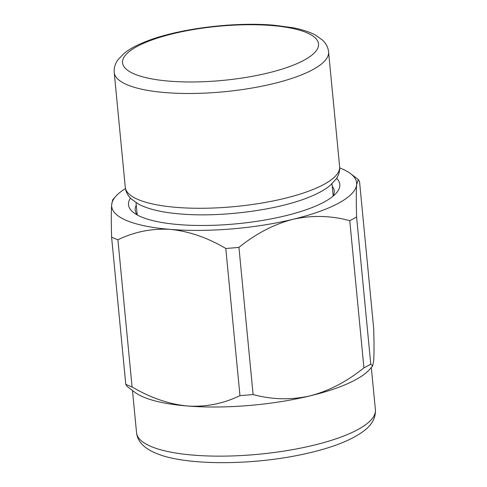 <?xml version="1.0" encoding="UTF-8"?>
<svg xmlns="http://www.w3.org/2000/svg" width="487" height="487" viewBox="0 0 487 487"><rect width="100%" height="100%" fill="white"/><g stroke="black" fill="none" stroke-linecap="round" stroke-linejoin="round"><path stroke-width="0.73" d="M336.62 178.321A106.129 29.275 174.5 0 1 336.158 193.248A106.129 29.275 174.5 0 1 246.58 222.717A106.129 29.275 174.5 0 1 141.425 216.971A106.129 29.275 174.5 0 1 133.755 212.734A106.129 29.275 174.5 0 1 130.455 198.172M136.269 205.155A99.981 27.576 -5.5 0 0 135.197 210.098A99.981 27.576 -5.5 0 0 137.486 215.102M126.955 386.313L125.774 384.298A138.436 38.187 -5.5 0 0 128.787 385.661A138.436 38.187 -5.5 0 0 132.08 386.952C150.398 397.776 168.849 404.131 187.434 406.006A123.053 33.944 174.5 0 1 134.759 392.224L126.955 386.313M187.434 406.006C205.794 407.15 223.302 403.693 239.957 395.633A138.436 38.187 -5.5 0 0 253.106 394.549C271.892 399.669 290.836 400.119 309.933 395.913A123.053 33.944 174.5 0 1 187.434 406.006M372.61 366.066L369.426 369.627A123.053 33.944 174.5 0 1 309.933 395.913C328.792 391.024 346.787 381.668 363.923 367.843A138.436 38.187 -5.5 0 0 370.765 364.112L372.61 366.066L373.651 361.129C374.119 354.761 374.138 343.956 373.706 328.719L359.534 181.554L358.353 179.545L356.648 184.53A123.053 33.944 -5.5 0 0 350.549 173.634A123.053 33.944 -5.5 0 0 339.701 167.93M292.93 219.314C274.071 224.203 256.077 233.559 238.934 247.384A138.436 38.187 174.5 0 1 225.791 248.467C207.474 237.638 189.023 231.282 170.432 229.407A123.053 33.944 -5.5 0 0 292.93 219.314A123.053 33.944 -5.5 0 0 356.648 184.53C356.18 190.898 356.161 201.703 356.594 216.94A138.436 38.187 174.5 0 1 349.757 220.672C330.965 215.558 312.021 215.102 292.93 219.314M111.657 204.723A123.053 33.944 -5.5 0 0 126.638 220.538A123.053 33.944 -5.5 0 0 170.432 229.407C152.078 228.263 134.57 231.721 117.909 239.781A138.436 38.187 174.5 0 1 114.622 238.49A138.436 38.187 174.5 0 1 111.602 237.132C111.17 221.999 111.188 211.194 111.657 204.723L112.698 199.786L115.882 196.231A123.053 33.944 -5.5 0 0 111.657 204.723M125.451 188.56A123.053 33.944 -5.5 0 0 115.882 196.231M111.602 237.132L125.774 384.298M253.106 394.549L238.934 247.384M225.791 248.467L239.957 395.633M370.765 364.112L356.594 216.94M349.757 220.672L363.923 367.843M132.08 386.952L117.909 239.781M332.95 196.279A99.981 27.576 -5.5 0 0 334.24 190.928A99.981 27.576 -5.5 0 0 332.244 186.284M151.153 446.524A119.979 33.092 -5.5 0 0 287.08 450.585A119.979 33.092 -5.5 0 0 375.398 409.762C375.952 419.252 370.15 425.869 365.402 429.729C352.691 439.931 331.781 448.137 302.671 454.347C250.434 465.682 183.909 465.578 155.639 453.093C150.014 450.761 145.546 447.9 142.241 444.509C138.905 441.033 137.011 437.119 136.549 432.76A119.979 33.092 -5.5 0 0 151.153 446.524M339.628 166.645C340.005 170.98 338.83 175.137 336.091 179.125L329.863 185.699C324.616 189.942 317.554 193.82 308.673 197.326C276.695 210.378 219.667 217.61 179.417 213.878C161.873 212.393 148.31 209.179 138.728 204.254L131.204 198.933C127.71 195.524 125.731 191.647 125.275 187.288A107.67 29.701 -5.5 0 0 175.314 207.285A107.67 29.701 -5.5 0 0 285.504 198.172A107.67 29.701 -5.5 0 0 339.628 166.645L328.573 51.859A107.67 29.701 174.5 0 1 274.449 83.38A107.67 29.701 174.5 0 1 164.259 92.493A107.67 29.701 174.5 0 1 114.226 72.496C113.842 68.131 115.035 63.949 117.817 59.938L124.185 53.284C129.439 49.077 136.488 45.236 145.321 41.76C177.323 28.745 234.241 21.544 274.431 25.263L292.334 27.643C301.721 29.397 309.391 31.856 315.351 35.015L322.717 40.281C326.168 43.672 328.122 47.531 328.573 51.859M272.787 25.628A98.441 27.156 -5.5 0 0 137.608 46.186A98.441 27.156 -5.5 0 0 168.307 81.067A98.441 27.156 -5.5 0 0 303.492 60.504A98.441 27.156 -5.5 0 0 272.787 25.628M350.549 173.634L358.353 179.539M371.325 367.502L375.398 409.762M132.482 390.495L136.549 432.76M332.006 183.818L333.169 195.877M136.031 202.689L137.194 214.743M125.275 187.288L114.226 72.496"/></g></svg>
